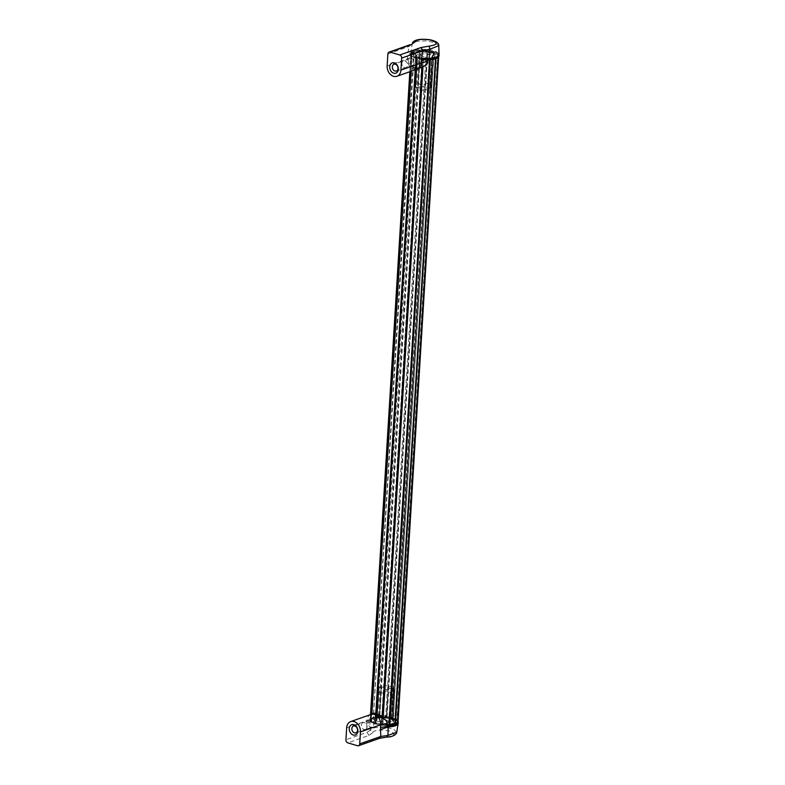 <?xml version="1.0" encoding="UTF-8"?>
<svg xmlns="http://www.w3.org/2000/svg" width="785" height="785" viewBox="0 0 785 785"><rect width="100%" height="100%" fill="white"/><g stroke="black" fill="none" stroke-linecap="round" stroke-linejoin="round"><path stroke-width="0.59" stroke-dasharray="3.92 2.94" d="M430.582 84.652L432.663 55.568L434.056 54.489L431.446 52.85L426.196 52.144L427.138 53.988L425.421 83.308C423.154 85.869 420.858 85.83 418.503 83.21L420.289 53.89L421.074 52.065L419.131 51.977L414.578 53.586L416.04 55.382L414.549 84.603L415.432 86.831L416.913 57.59L415.638 55.863L416.864 57.639L415.393 86.752M434.713 56.147L434.056 54.489L432.613 55.627L430.523 84.839L429.758 87.213L430.357 87.743L431.407 87.066L433.487 57.835L434.713 56.147L435.125 56.765L430.553 58.365L428.62 58.276L429.238 59.326L421.967 59.228L421.594 58.227L415.726 56.471L416.933 57.727L421.967 59.228L420.534 88.352L422.399 59.228L423.488 58.208L421.594 58.227L428.855 58.237L423.066 58.169M417.512 69.07L415.893 68.982L416.58 58.424L415.55 58.11A17.025 5.348 3.5 0 0 411.821 56.353L411.32 55.951A17.025 5.348 3.5 0 0 411.35 55.755A17.025 5.348 3.5 0 0 411.046 54.616L411.046 54.616A15.71 4.936 3.5 0 0 411.134 54.243A13.747 4.317 3.5 0 1 427.256 51.045A13.747 4.317 3.5 0 1 437.922 57.217M415.363 68.894L411.026 64.419L410.476 56.638L411.036 54.607L410.634 54.175L410.476 56.638A15.278 4.798 3.5 0 1 407.395 58.836A8.733 6.653 -109.4 0 0 417.178 69.139M415.893 68.982L415.02 68.786M416.58 58.424A17.025 5.348 -176.5 0 1 422.261 59.483L423.566 59.611A17.025 5.348 -176.5 0 1 427.678 59.591A15.71 4.936 -176.5 0 1 427.953 59.581M410.516 62.633L411.35 55.755M411.32 55.961L410.918 62.623L410.908 56.657M414.676 68.619L411.026 64.419M411.32 55.951L411.34 64.262L411.821 56.353M426.451 87.243A5.946 1.874 3.5 0 0 419.386 86.801A5.946 1.874 3.5 0 0 417.169 88.793A5.946 1.874 3.5 0 0 419.17 89.804A5.946 1.874 3.5 0 0 428.374 89.48A5.946 1.874 3.5 0 0 426.451 87.243M433.977 53.871L432.604 55.49L430.514 84.505A8.998 2.826 3.5 0 0 428.492 83.701A8.998 2.826 3.5 0 0 425.853 83.112L427.56 53.979L419.857 53.871L415.952 55.244L414.48 84.26A8.998 2.826 3.5 0 1 418.091 82.994L419.857 53.871L419.131 51.977M416.001 87.596L415.432 86.831L416.913 57.59L417.6 56.775L416.001 87.596L417.169 88.793M420.122 88.165A8.998 2.826 3.5 0 1 417.492 87.567A8.998 2.826 3.5 0 1 415.461 86.762L415.432 86.831M415.952 55.244L414.578 53.586M415.638 55.863L415.481 54.234L417.6 56.775L416.04 55.382M428.11 52.114L427.56 53.979L432.604 55.49L431.927 56.432L433.575 57.972L429.67 59.346L430.259 58.306L433.987 57.099L433.575 57.972L435.125 56.765M433.487 57.835L431.505 87.007A8.998 2.826 -176.5 0 1 431.407 87.086L431.407 87.066A8.998 2.826 -176.5 0 1 427.894 88.273L427.442 88.46C424.842 90.128 422.536 90.098 420.534 88.352M423.311 66.47L423.154 66.244C425.578 65.42 427.06 63.889 427.589 61.652L427.678 59.591M415.186 68.531L421.741 67.618M423.566 59.611L423.154 66.244L421.78 67.382L422.261 59.483M427.442 88.46L429.238 59.326L427.894 88.273M410.202 58.561A3.572 2.718 70.6 0 1 411.585 58.541A3.572 2.718 -109.4 0 1 414.166 61.897A3.572 2.718 -109.4 0 1 412.567 65.292A3.572 2.718 -109.4 0 1 411.173 65.302A3.572 2.718 70.6 0 1 408.602 61.956A3.572 2.718 70.6 0 1 410.202 58.561L403.529 60.906A3.572 2.718 70.6 0 0 401.93 64.301A3.572 2.718 70.6 0 0 404.501 67.647A3.572 2.718 -109.4 0 0 405.894 67.638A3.601 2.738 -109.4 0 1 404.501 67.687A3.601 2.738 70.6 0 1 401.91 64.301A3.601 2.738 70.6 0 1 403.519 60.877A3.601 2.738 70.6 0 1 404.923 60.857A3.601 2.738 -109.4 0 1 407.513 64.242A3.601 2.738 -109.4 0 1 405.904 67.667A3.572 2.718 -109.4 0 0 407.493 64.242A3.572 2.718 -109.4 0 0 404.923 60.887A3.572 2.718 70.6 0 0 403.529 60.906L393.972 64.233M412.321 43.538L408.985 46.541L407.788 54.028L410.83 52.772A14.15 4.445 -176.5 0 1 410.83 52.772A14.15 4.445 -176.5 0 1 425.205 49.327A14.15 4.445 -176.5 0 1 439.06 54.499M438.766 45.697L434.998 42.616L425.98 40.849L416.688 41.379L412.233 43.911L410.741 53.557A14.189 4.455 -176.5 0 1 425.313 50.073A14.189 4.455 -176.5 0 1 439.05 55.382M415.893 55.617L375.397 717.961A9.273 2.914 -176.5 0 1 375.554 717.833A9.273 2.914 -176.5 0 1 376.908 717.137A9.273 2.914 -176.5 0 1 379.322 716.577L379.763 716.401C382.354 714.752 384.64 714.792 386.612 716.509L387.025 716.695A9.273 2.914 -176.5 0 1 392.078 718.216L392.981 720.355L433.575 58.296L393.059 720.699A9.273 2.914 -176.5 0 1 391.548 721.523A9.273 2.914 -176.5 0 1 389.144 722.072L429.209 59.856C426.618 61.505 424.342 61.465 422.369 59.748L421.957 59.562A9.273 2.914 -176.5 0 1 416.894 58.051L415.913 55.568A9.273 2.914 -176.5 0 1 417.424 54.744A9.273 2.914 -176.5 0 1 419.838 54.185L420.26 54.4C422.585 57.011 424.862 57.05 427.099 54.508L427.54 54.302A9.273 2.914 -176.5 0 1 432.594 55.813L392.078 718.216L432.604 56.147L431.809 58.532L432.407 59.022L433.575 58.296A9.273 2.914 -176.5 0 1 433.418 58.424A9.273 2.914 -176.5 0 1 432.064 59.12A9.273 2.914 -176.5 0 1 429.65 59.68L429.209 59.856M375.338 718.452A11.127 3.493 -176.5 0 1 386.004 717.735A11.127 3.493 -176.5 0 1 394.678 720.571A11.127 3.493 -176.5 0 1 392.912 723.711A11.127 3.493 -176.5 0 1 378.723 723.848A11.127 3.493 -176.5 0 1 373.709 719.286A11.127 3.493 -176.5 0 1 375.338 718.452M394.678 720.571L392.108 718.147M388.722 721.857C386.387 719.246 384.11 719.207 381.873 721.749L381.441 721.955A9.273 2.914 -176.5 0 1 376.378 720.444L377.124 717.333L375.505 717.902L415.913 55.568L375.397 717.961M433.634 57.805A11.127 3.493 -176.5 0 1 422.968 58.522A11.127 3.493 -176.5 0 1 414.294 55.686A11.127 3.493 -176.5 0 1 416.07 52.546A11.127 3.493 -176.5 0 1 430.259 52.409A11.127 3.493 -176.5 0 1 435.263 56.971A11.127 3.493 -176.5 0 1 433.634 57.805M377.163 717.726L417.463 58.875L416.864 58.11L376.378 720.444L416.864 58.11M389.87 717.657L393.256 719.786L390.371 718.775L389.87 717.657L387.005 717.029L387.378 718.03L385.464 718.049L390.724 718.766L393.324 720.404L392.068 718.667L393.55 689.436L394.423 691.654L392.932 720.875L394.394 722.681L389.821 724.28L387.888 724.192L388.683 722.377L390.469 693.047C388.124 690.427 385.818 690.398 383.561 692.949L381.844 722.269L382.766 724.123L380.862 724.143L381.412 722.279L376.378 720.767L378.448 691.418L376.358 720.63L374.995 722.386L377.055 719.825L374.916 721.768L374.278 720.12L375.485 718.422L377.575 689.191A8.998 2.826 3.5 0 0 377.477 689.25L374.985 719.158L380.342 717.971L378.399 717.892L373.846 719.502L374.278 720.12M375.23 713.555L374.818 724.025L375.858 724.329A17.025 5.348 -176.5 0 1 381.539 725.399L382.835 725.526A17.025 5.348 -176.5 0 1 386.956 725.507A15.71 4.936 -176.5 0 1 387.221 725.487M376.054 713.967L371.276 714.252L370 718.442L370.314 720.532A15.71 4.936 3.5 0 0 370.412 720.149A13.747 4.317 -176.5 0 1 385.445 716.852A13.747 4.317 -176.5 0 1 397.691 722.485M374.818 724.025A17.025 5.348 3.5 0 0 371.089 722.269L370.599 721.857A17.025 5.348 3.5 0 0 370.618 721.66A17.025 5.348 3.5 0 0 370.314 720.532L369.853 720.915L370.304 720.512M387.054 726.056L386.956 725.507M383.414 718.923L383.237 718.893C385.572 719.61 386.858 721.13 387.113 723.456L386.985 725.507M376.447 713.918L382.02 717.49L381.539 725.399M381.991 717.461L383.237 718.893L382.835 725.526M389.802 686.453A5.946 1.874 -176.5 0 1 391.803 687.464A5.946 1.874 -176.5 0 1 389.586 689.456A5.946 1.874 -176.5 0 1 382.53 689.014A5.946 1.874 -176.5 0 1 380.597 686.777A5.946 1.874 -176.5 0 1 389.802 686.453M378.704 717.961L379.302 716.911L386.583 717.029L388.438 687.905C386.446 686.159 384.14 686.129 381.53 687.797L379.734 716.931L380.342 717.971L385.464 718.049L387.005 717.029L388.85 688.102A8.998 2.826 -176.5 0 1 391.489 688.69A8.998 2.826 -176.5 0 1 393.511 689.495L392.068 718.667L391.372 719.482L393.03 721.013L389.125 722.386L390.891 693.263A8.998 2.826 -176.5 0 0 394.502 691.997L393.03 721.013L394.394 722.681M393.55 689.436L392.971 688.661L391.372 719.482L393.501 722.023L393.324 720.404M383.561 692.949L381.412 722.279L389.125 722.386L389.821 724.28M383.119 693.145A8.998 2.826 -176.5 0 1 380.489 692.556A8.998 2.826 -176.5 0 1 378.458 691.752L379.175 688.622L377.575 689.191A8.998 2.826 3.5 0 1 381.088 687.984L381.53 687.797M392.598 719.668L392.117 718.618L393.589 689.505M378.399 691.605L376.309 720.689L375.73 721.66M381.088 687.984L379.302 716.911L373.846 719.502M370.608 715.086L370.618 721.66M370.589 721.876L371.001 715.223L370.432 718.461M370.599 721.857L371.57 714.37L371.089 722.269M387.231 718.089L390.371 718.775M372.09 727.096A3.572 2.718 70.6 0 1 370.697 727.106A3.572 2.718 -109.4 0 1 368.126 723.76A3.572 2.718 -109.4 0 1 369.725 720.355A3.572 2.718 -109.4 0 1 371.109 720.345A3.572 2.718 70.6 0 1 373.68 723.691A3.572 2.718 70.6 0 1 372.09 727.096L365.417 729.442A3.572 2.718 70.6 0 0 367.017 726.046A3.572 2.718 70.6 0 0 364.436 722.691A3.572 2.718 -109.4 0 0 363.053 722.71A3.601 2.738 -109.4 0 1 364.446 722.661A3.601 2.738 70.6 0 1 367.037 726.046A3.601 2.738 70.6 0 1 365.427 729.471A3.601 2.738 70.6 0 1 364.024 729.481A3.572 2.718 70.6 0 0 365.417 729.442L355.89 732.827M370.912 714.468A8.733 6.653 -109.4 0 0 366.919 720.64A15.278 4.798 3.5 0 0 370 718.442L369.853 720.915A15.278 4.798 3.5 0 0 369.951 720.542L369.921 721.513L366.732 725.379L366.752 723.358L369.931 720.787A14.189 4.455 3.5 0 1 384.316 717.294A14.189 4.455 3.5 0 1 398.25 722.485M396.778 732.189L393.432 729.01L384.424 727.126L374.877 727.587L370.265 730.148L369.921 721.513A14.15 4.445 3.5 0 1 384.709 718.079A14.15 4.445 3.5 0 1 398.152 723.485M369.725 720.355L363.053 722.71A3.601 2.738 -109.4 0 0 361.434 726.105A3.601 2.738 -109.4 0 0 364.024 729.481A3.572 2.718 -109.4 0 1 361.453 726.105A3.572 2.718 -109.4 0 1 363.053 722.71L353.495 726.037M387.24 737.007L386.936 736.88C394.276 736.016 395.836 734.328 391.627 731.826C386.171 729.177 373.012 729.736 372.718 732.631L370.265 730.148L367.037 732.336L366.732 725.379M415.53 68.629L414.922 68.393L415.55 58.11M426.196 52.144L421.074 52.065M431.446 52.85L430.425 54.616M410.634 54.175A15.278 4.798 3.5 0 0 410.732 53.802L407.562 56.127L407.788 54.028M387.142 65.96L407.395 58.836L407.562 56.127M439.041 55.499A14.189 4.455 3.5 0 0 425.107 50.309A14.189 4.455 3.5 0 0 410.732 53.802L411.134 54.243M410.182 44.696L408.985 46.541L387.878 53.969M375.593 723.937L375.23 723.564L375.593 723.937A17.898 5.623 3.5 0 0 371.678 722.102L371.462 721.925A17.898 5.623 3.5 0 0 370.648 719.855L411.065 54.086A17.456 5.485 3.5 0 0 413.509 52.389L414.087 52.183A17.456 5.485 3.5 0 0 419.111 51.251L419.985 50.917A17.898 5.623 3.5 0 0 426.402 51.015L426.245 51.29A17.456 5.485 3.5 0 1 419.975 51.192L419.111 51.251L378.439 716.342A17.456 5.485 3.5 0 1 373.405 717.264L414.303 51.908A17.898 5.623 3.5 0 0 419.465 50.956M370.726 719.678A17.898 5.623 3.5 0 0 373.228 717.941L373.572 717.814A17.898 5.623 3.5 0 0 378.733 716.862L379.253 716.823A17.898 5.623 3.5 0 0 385.68 716.921L426.245 51.29L427.177 51.378A17.456 5.485 3.5 0 0 433.006 52.467L392.323 717.559L393.059 717.775L433.742 52.693L426.962 51.064A17.898 5.623 3.5 0 0 432.937 52.183L433.742 52.693A17.456 5.485 -176.5 0 0 437.569 54.489L396.886 719.57A17.456 5.485 -176.5 0 1 393.059 717.775L392.206 718.098L392.323 717.559A17.456 5.485 3.5 0 1 386.495 716.46L427.177 51.378L419.985 50.917M392.206 718.098A17.898 5.623 3.5 0 1 386.23 716.98L385.68 716.921M395.012 724.231A17.898 5.623 -176.5 0 1 397.524 722.485L397.593 722.318A17.898 5.623 -176.5 0 1 396.778 720.247L396.572 720.071A17.898 5.623 -176.5 0 1 392.647 718.226M382.57 725.252A17.898 5.623 -176.5 0 1 387.24 725.242L382.01 725.193A17.898 5.623 -176.5 0 0 376.044 724.074M389.144 722.072L429.65 59.68M381.441 721.955L421.957 59.562M381.873 721.749L422.369 59.748M387.025 716.695L427.54 54.302M386.612 716.509L427.099 54.508M415.991 69.561L416.649 58.708A17.456 5.485 -176.5 0 1 422.477 59.797L423.409 59.886A17.456 5.485 -176.5 0 1 427.933 59.886M376.574 713.908L375.976 723.79A17.456 5.485 -176.5 0 1 381.804 724.879L382.246 717.657M422.016 67.431L422.742 59.277L423.409 59.886L422.987 66.686M387.25 724.967A17.456 5.485 -176.5 0 0 382.727 724.967L381.804 724.879L382.727 724.967L383.119 718.609M379.322 716.577L419.838 54.185M371.462 721.925L371.413 721.768A17.456 5.485 3.5 0 1 375.23 723.564L375.829 713.761M415.216 69.826L415.913 58.483L416.766 58.159A17.898 5.623 -176.5 0 1 422.742 59.277M416.766 58.159L415.913 58.483A17.456 5.485 3.5 0 0 412.086 56.687L412.194 56.01A17.898 5.623 3.5 0 0 411.379 53.939L410.938 54.371A17.456 5.485 3.5 0 1 411.762 56.196L412.194 56.01M371.678 722.102L371.904 713.761M411.203 71.239L411.733 56.392A17.456 5.485 3.5 0 0 411.762 56.196L371.079 721.278A17.456 5.485 3.5 0 0 370.255 719.462L370.559 714.595M379.253 716.823L419.975 51.192L414.235 51.879L413.509 52.389L373.228 717.941M378.733 716.862L378.439 716.342L379.302 716.273A17.456 5.485 3.5 0 0 385.572 716.371L386.495 716.46L386.23 716.98M423.301 59.336A17.898 5.623 -176.5 0 1 429.729 59.434L430.249 59.395A17.898 5.623 -176.5 0 1 435.4 58.443L435.744 58.325A17.898 5.623 -176.5 0 1 438.246 56.579L397.22 720.061A17.456 5.485 -176.5 0 1 397.239 719.865L397.22 720.061A17.456 5.485 -176.5 0 0 398.034 721.886L438.717 56.805A17.456 5.485 -176.5 0 1 437.893 54.979A17.456 5.485 -176.5 0 1 437.922 54.783L397.239 719.855L437.922 54.783L432.937 52.183M370.648 719.855L371.079 721.278A17.456 5.485 3.5 0 1 371.06 721.474L371.511 714.046L371.05 721.493L371.56 722.102L376.015 724.094L382.01 725.193M410.82 71.376L411.742 56.343L410.82 71.376M409.878 71.71L411.379 53.939M370.5 714.615L370.383 719.168A17.456 5.485 3.5 0 0 372.836 717.47L373.572 717.814M438.324 56.402A17.898 5.623 -176.5 0 1 437.51 54.332M437.039 57.923A17.456 5.485 -176.5 0 1 437.893 57.413M437.294 54.155A17.898 5.623 -176.5 0 1 433.379 52.32M426.962 51.064L426.402 51.015M411.458 53.772A17.898 5.623 3.5 0 0 413.96 52.026L410.889 54.263L409.819 71.729M416.325 58.031A17.898 5.623 3.5 0 0 412.41 56.186M379.763 716.401L420.26 54.4M396.778 720.247L397.239 719.855L396.572 720.071M375.711 713.869L376.486 714.046L375.858 724.329M387.888 724.192L382.766 724.123M380.862 724.143L374.995 722.386M375.485 718.422L377.055 719.825L379.214 689.044M369.882 720.777L369.951 720.512A14.189 4.455 -176.5 0 1 384.522 717.058A14.189 4.455 -176.5 0 1 398.26 722.367C399.506 716.342 370.118 714.35 369.951 720.512L370.412 720.149M386.936 736.88L378.605 738.322L357.499 745.75M372.718 732.631L368.96 735.437L347.853 742.865M366.752 723.358L366.919 720.64L346.666 727.764M368.96 735.437L367.037 732.336L345.94 739.764M379.626 738.312L378.605 738.322M410.918 62.623L410.957 62.133M414.451 84.319L415.932 55.274L415.451 54.224M421.741 58.169L416.384 56.589M428.374 89.48L431.407 87.086M428.855 58.237L430.259 58.306M431.524 86.988L433.977 57.109M433.241 54.597L431.927 56.432L429.758 87.213M412.567 65.292L396.366 71.023M427.894 59.611L428.865 59.552M392.157 718.226L432.663 55.961M433.595 58.276L393.079 720.64M391.509 717.382L431.809 58.532M376.319 720.296L416.825 58.031M433.418 58.424L435.263 56.971M417.434 58.865L414.294 55.686M375.554 717.833L373.709 719.286M394.521 691.938L393.491 722.023M391.803 687.464L392.991 688.661M380.597 686.777L377.575 689.171M377.457 689.269L374.995 719.148M385.896 718.098L380.107 718.02"/><path stroke-width="1.18" d="M427.717 59.601L427.678 61.789A15.278 4.798 -176.5 0 0 421.172 62.967A8.733 6.653 -109.4 0 1 417.178 69.139L423.311 66.47C425.696 65.626 427.158 64.066 427.678 61.789L427.589 61.652M395.375 64.213A3.601 2.738 -109.4 0 0 393.972 64.233A3.601 2.738 -109.4 0 0 392.363 67.657A3.601 2.738 -109.4 0 0 394.963 71.043A3.601 2.738 70.6 0 0 396.366 71.023A3.601 2.738 70.6 0 0 397.975 67.598A3.601 2.738 70.6 0 0 395.375 64.213M393.717 73.201A5.456 4.151 -109.4 0 0 398.338 69.316A5.456 4.151 -109.4 0 0 394.355 62.859A5.456 4.151 -109.4 0 0 389.733 66.735A5.456 4.151 -109.4 0 0 393.717 73.201M387.878 53.969L387.142 65.96A8.733 6.653 -109.4 0 0 396.935 76.263A8.733 6.653 -109.4 0 0 400.929 70.091L401.665 58.09A2.62 1.992 -109.4 0 0 399.742 54.989L390.096 52.104A2.62 1.992 -109.4 0 0 389.075 52.114A2.62 1.992 -109.4 0 0 387.878 53.969M427.835 59.317A15.278 4.798 -176.5 0 1 428.973 59.258L429.091 58.247L421.574 58.159L421.339 60.249L428.983 59.012A14.189 4.455 -176.5 0 0 439.05 55.382L439.06 54.499A14.15 4.445 -176.5 0 1 429.091 58.247L429.915 49.2L422.762 50.672L421.574 58.159M412.233 43.911L414.971 41.87L412.302 43.626C412.606 41.311 416.688 37.994 430.141 39.79C436.254 41.232 439.119 43.195 438.766 45.697L429.915 49.2L429.159 46.129L420.848 47.571L399.742 54.989M415.216 69.826L375.829 713.761L383.414 718.923C385.7 719.668 386.966 721.229 387.201 723.593L387.113 723.456M394.973 724.339A13.747 4.317 -176.5 0 1 388.094 725.448L388.183 726.243A14.189 4.455 3.5 0 0 398.24 722.612L398.26 722.367A14.189 4.455 -176.5 0 1 388.192 725.997A15.278 4.798 -176.5 0 0 387.054 726.056L387.201 723.593A15.278 4.798 -176.5 0 0 380.696 724.771A8.733 6.653 -109.4 0 0 370.912 714.468L375.917 713.82M376.486 714.046L375.573 713.712M371.57 714.37L371.276 714.252C370.638 713.85 375.102 712.584 375.377 713.575L375.809 713.761M354.486 732.847A3.601 2.738 -109.4 0 0 355.89 732.827A3.601 2.738 -109.4 0 0 357.499 729.402A3.601 2.738 -109.4 0 0 354.899 726.017A3.601 2.738 70.6 0 0 353.495 726.037A3.601 2.738 70.6 0 0 351.886 729.461A3.601 2.738 70.6 0 0 354.486 732.847M386.936 736.88L387.947 735.447L380.823 736.458L380.509 729.5L388.183 726.979A14.15 4.445 3.5 0 0 398.152 723.485L398.24 722.612A14.189 4.455 3.5 0 0 398.25 722.485M359.716 743.886L360.452 731.895A8.733 6.653 -109.4 0 0 350.659 721.592A8.733 6.653 -109.4 0 0 346.666 727.764L345.94 739.764A2.62 1.992 -109.4 0 0 347.853 742.865L357.499 745.75A2.62 1.992 -109.4 0 0 358.519 745.74A2.62 1.992 -109.4 0 0 359.716 743.886L380.823 736.458L379.626 738.312L387.24 737.007C391.224 737.262 396.562 734.917 396.778 732.189L387.947 735.447L388.183 726.243L380.529 727.479L380.509 729.5M353.878 724.663A5.456 4.151 -109.4 0 0 349.256 728.539A5.456 4.151 -109.4 0 0 353.24 734.995A5.456 4.151 -109.4 0 0 357.862 731.12A5.456 4.151 -109.4 0 0 353.878 724.663M417.541 69.07L423.311 66.509C426.647 64.733 428.149 63.143 427.825 61.73L427.953 59.562A15.71 4.936 -176.5 0 1 428.826 59.532A13.747 4.317 3.5 0 0 437.922 57.217M439.05 55.382L439.041 55.627C438.501 57.933 435.116 59.238 428.865 59.552L428.973 59.258A14.189 4.455 3.5 0 0 439.041 55.627A14.189 4.455 3.5 0 0 439.041 55.499M414.971 41.87C417.031 39.427 422.075 38.779 430.111 39.947C438.501 42.616 438.187 44.676 429.159 46.129M411.203 44.676L390.096 52.104M421.339 60.249L421.172 62.967L400.929 70.091M427.894 59.611L428.826 59.532M420.848 47.571L422.762 50.672L401.665 58.09M394.816 724.329L394.669 724.359A17.898 5.623 -176.5 0 0 389.782 725.232M388.997 725.34L389.664 725.311L388.997 725.34M387.25 724.967A17.456 5.485 -176.5 0 1 388.997 725.065L387.24 725.261A17.898 5.623 -176.5 0 1 388.987 725.34M430.366 59.464L389.86 725.006L388.997 725.065L429.67 59.984L430.543 59.915A17.456 5.485 -176.5 0 1 435.567 58.993L436.146 58.787A17.456 5.485 -176.5 0 1 437.039 57.923M382.246 717.657L422.016 67.431M376.574 713.908L415.991 69.561M383.119 718.609L422.987 66.686M371.904 713.761L411.203 71.239M435.489 58.551L394.894 724.074L389.86 725.006A17.456 5.485 -176.5 0 1 394.894 724.074L395.463 723.868A17.456 5.485 -176.5 0 1 397.907 722.171L438.687 56.618M438.619 56.52L398.034 721.886M371.511 714.046L410.82 71.376L371.511 714.046M370.559 714.595L409.878 71.71M397.524 722.485L395.395 724.074L435.94 58.394M438.53 56.814L438.589 57.089A17.456 5.485 -176.5 0 0 437.893 57.413M429.709 59.513L429.67 59.984A17.456 5.485 -176.5 0 0 427.933 59.886M397.691 722.485A13.747 4.317 -176.5 0 1 395.159 724.27M387.221 725.487A15.71 4.936 -176.5 0 1 388.094 725.448M360.452 731.895L380.696 724.771L380.529 727.479M379.626 738.312L358.519 745.74M417.178 69.139L396.935 76.263M438.766 45.697L439.06 54.499M410.182 44.696L389.075 52.114M370.5 714.615L409.819 71.729M376.466 713.899C380.068 715.096 381.942 716.273 382.079 717.421L383.384 718.756C385.818 719.61 387.133 721.199 387.339 723.534L387.211 725.703M370.912 714.468L350.659 721.592M396.778 732.189L398.152 723.485M398.26 722.367L398.113 721.533"/></g></svg>
